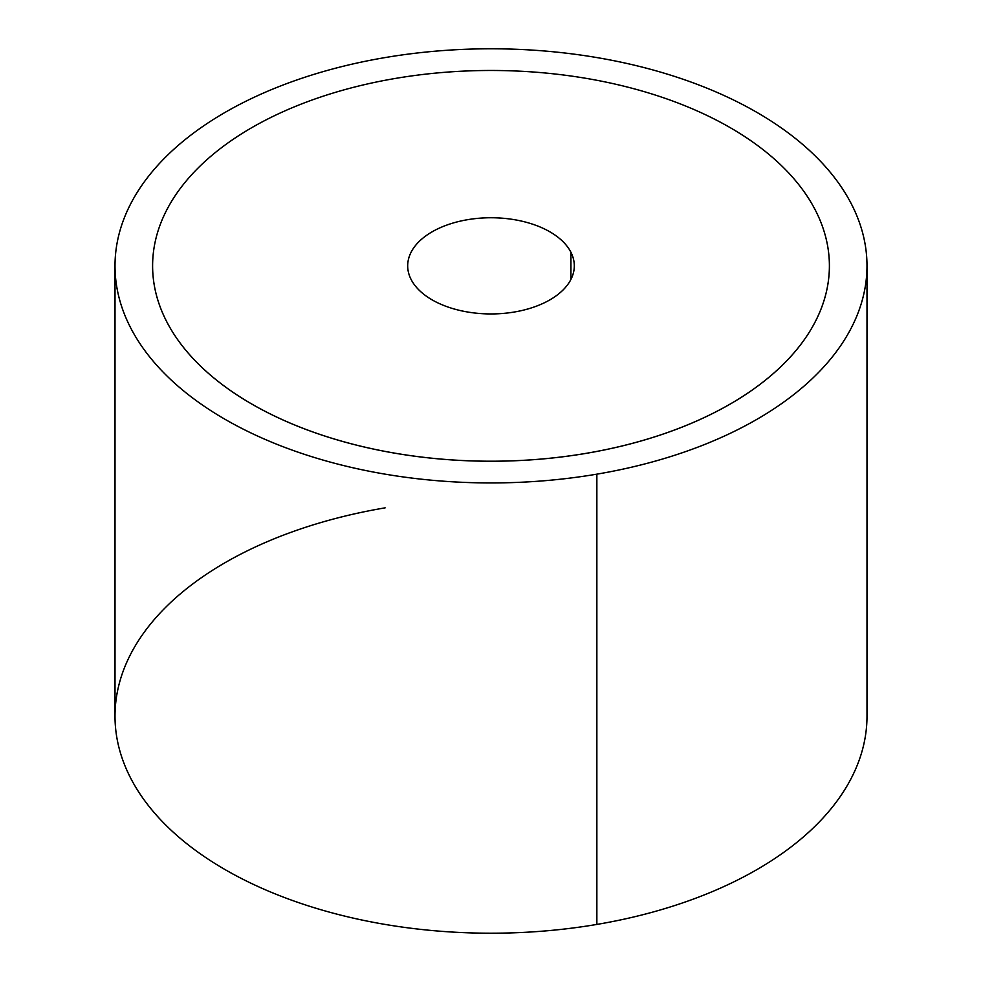 <?xml version="1.0" encoding="UTF-8"?>
<svg xmlns="http://www.w3.org/2000/svg" width="982" height="982" viewBox="0 0 982 982"><rect width="100%" height="100%" fill="white"/><g stroke="black" fill="none" stroke-linecap="round" stroke-linejoin="round"><path stroke-width="1.47" d="M385.14 507.841A375.996 217.083 0 0 0 130.213 777.253A375.996 217.083 0 0 0 596.86 924.43L596.86 474.159A375.996 217.083 0 0 0 866.996 265.864A375.996 217.083 0 0 0 385.14 57.57A375.996 217.083 0 0 0 115.004 265.864A375.996 217.083 0 0 0 596.86 474.159L596.86 924.43A375.996 217.083 180 0 1 115.004 716.136L115.004 265.864M866.996 265.864L866.996 716.136A375.996 217.083 180 0 1 596.86 924.43M385.14 57.57A375.996 217.083 180 0 1 851.787 204.747A375.996 217.083 180 0 1 596.86 474.159A375.996 217.083 180 0 1 130.213 326.981A375.996 217.083 180 0 1 385.14 57.57M152.603 265.852A338.397 195.369 0 0 0 251.723 404.019A338.397 195.369 0 0 0 586.266 453.34A338.397 195.369 0 0 0 730.277 404.019A338.397 195.369 0 0 0 829.397 265.852M411.065 279.391A83.31 48.093 180 0 1 407.69 265.852A83.31 48.093 180 0 1 479.155 218.237A83.31 48.093 180 0 1 570.935 252.3L570.935 279.391L570.935 252.3A83.31 48.093 180 0 1 574.31 265.852A83.31 48.093 180 0 1 502.845 313.454A83.31 48.093 180 0 1 411.065 279.391A83.31 48.093 0 0 0 514.458 311.994A83.31 48.093 0 0 0 570.935 252.3A83.31 48.093 0 0 0 467.542 219.698A83.31 48.093 0 0 0 411.065 279.391M395.734 78.376A338.397 195.369 180 0 1 730.277 127.697A338.397 195.369 180 0 1 730.277 403.995A338.397 195.369 180 0 1 586.266 453.316A338.397 195.369 180 0 1 251.723 403.995A338.397 195.369 180 0 1 251.723 127.697A338.397 195.369 180 0 1 395.734 78.376"/></g></svg>
